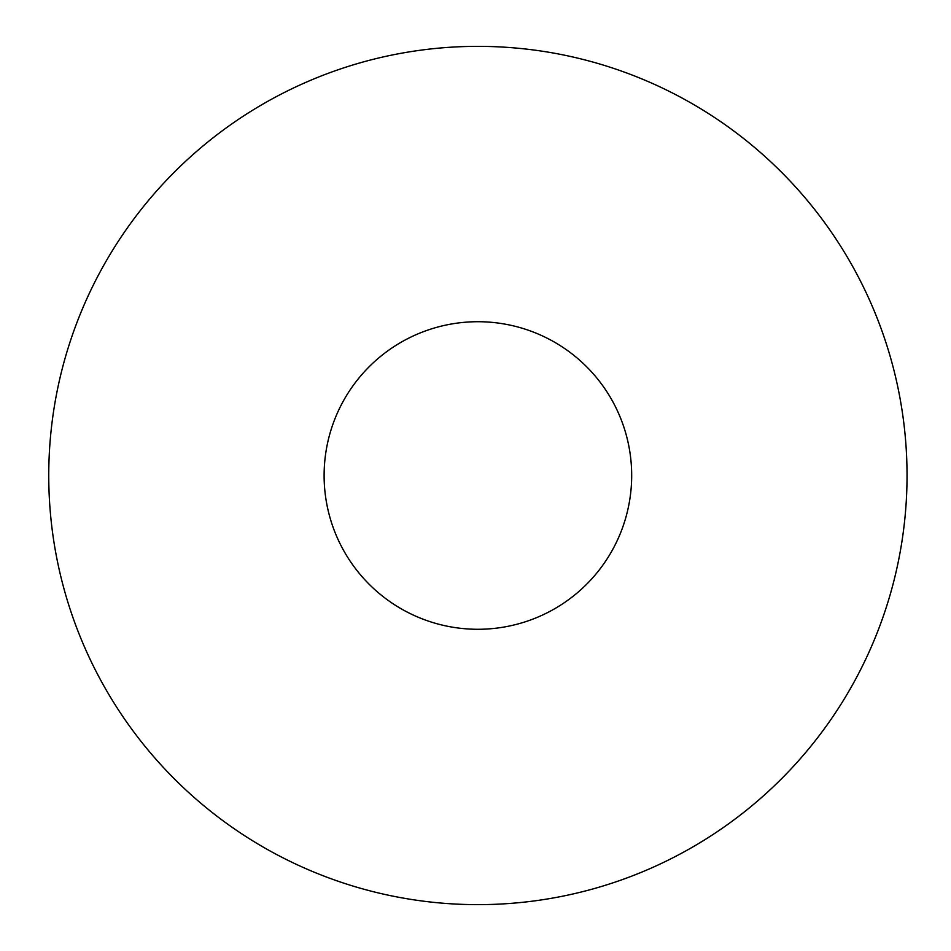 <?xml version="1.0" encoding="UTF-8"?>
<svg xmlns="http://www.w3.org/2000/svg" width="951" height="951" viewBox="0 0 951 951"><rect width="100%" height="100%" fill="white"/><g stroke="black" fill="none" stroke-linecap="round" stroke-linejoin="round"><path stroke-width="1.43" d="M48.751 475.5A429.151 429.151 0 0 1 692.471 103.849A429.151 429.151 0 0 1 692.471 847.151A429.151 429.151 0 0 1 48.751 475.5M324.113 475.5A153.777 153.777 0 0 1 554.79 342.324A153.777 153.777 0 0 1 554.79 608.676A153.777 153.777 0 0 1 324.113 475.5"/></g></svg>
